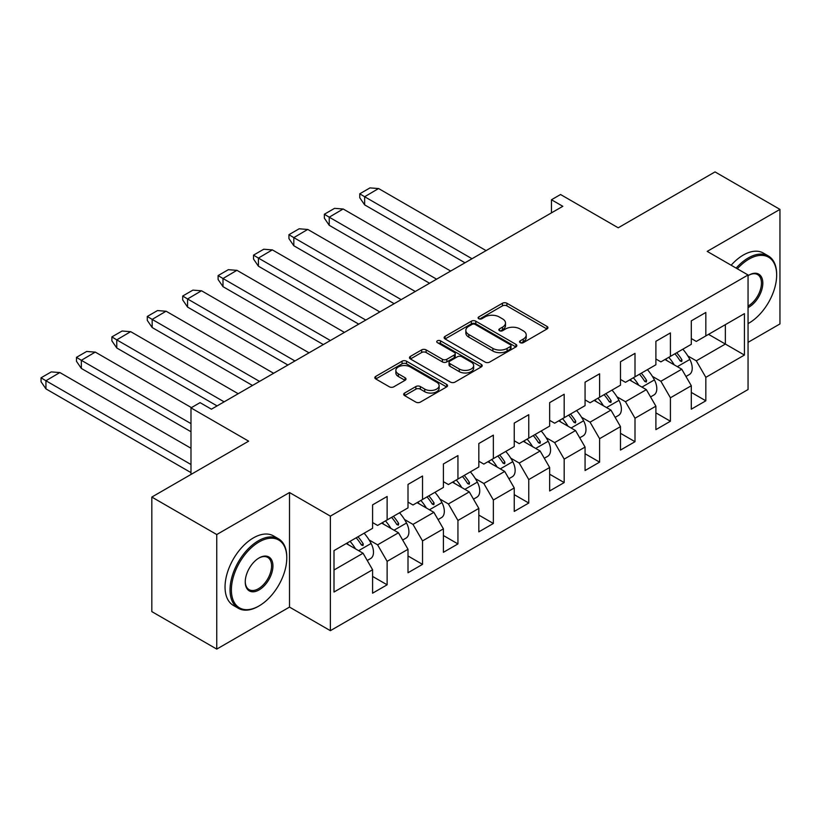 <?xml version="1.0" encoding="UTF-8"?>
<svg xmlns="http://www.w3.org/2000/svg" width="821" height="821" viewBox="0 0 821 821"><rect width="100%" height="100%" fill="white"/><g stroke="black" fill="none" stroke-linecap="round" stroke-linejoin="round"><path stroke-width="1.23" d="M520.206 342.644A2.206 1.273 0 0 0 523.326 342.644L547.002 328.975A3.151 1.816 0 0 0 547.925 327.692A3.151 1.816 0 0 0 547.002 326.409L506.896 303.247A3.151 1.816 0 0 0 502.442 303.247L478.766 316.916A2.206 1.273 0 0 0 478.12 317.819A2.206 1.273 0 0 0 478.766 318.722A2.206 1.273 0 0 0 481.886 318.722L484.944 316.947A10.088 5.819 0 0 1 499.209 316.947L502.544 318.876A10.088 5.819 0 0 1 505.5 323.002A10.088 5.819 0 0 1 502.544 327.117L499.486 328.882A2.206 1.273 0 0 0 498.84 329.785A2.206 1.273 0 0 0 499.486 330.689A2.206 1.273 0 0 0 502.606 330.689L505.664 328.913A10.088 5.819 0 0 1 519.929 328.913L523.275 330.842A10.088 5.819 0 0 1 526.22 334.958A10.088 5.819 0 0 1 523.275 339.083L520.206 340.848A2.206 1.273 0 0 0 519.56 341.752A2.206 1.273 0 0 0 520.206 342.644L520.206 340.848M748.054 342.347L779.95 323.936L779.95 209.386L715.029 171.907L618.213 227.797L560.548 194.515L551.466 199.76L551.466 212.865M216.754 649.093L289.505 607.088L289.505 492.538L216.754 534.543L216.754 649.093L151.823 611.614L151.823 497.064L248.65 441.164L190.985 407.883L190.985 474.456M216.754 534.543L151.823 497.064M404.62 393.043A3.151 1.816 0 0 0 403.696 394.326A3.151 1.816 0 0 0 404.62 395.619L415.867 402.116A3.151 1.816 0 0 0 420.331 402.116L446.624 386.937A3.151 1.816 0 0 0 447.548 385.644A3.151 1.816 0 0 0 446.624 384.361L406.518 361.209A3.151 1.816 0 0 0 402.054 361.209L375.761 376.387A3.151 1.816 0 0 0 374.838 377.67A3.151 1.816 0 0 0 375.761 378.953L389.359 386.804A3.151 1.816 0 0 0 393.813 386.804L405.061 380.308A3.151 1.816 0 0 0 405.985 379.025A3.151 1.816 0 0 0 405.061 377.732L398.329 373.842A8.426 4.864 0 0 1 395.855 370.404A8.426 4.864 0 0 1 401.059 365.909A8.426 4.864 0 0 1 410.243 366.966L436.649 382.206A8.426 4.864 0 0 1 439.122 385.644A8.426 4.864 0 0 1 433.919 390.139A8.426 4.864 0 0 1 424.724 389.092L420.331 386.547A3.151 1.816 0 0 0 415.867 386.547L404.62 393.043L404.62 395.619M190.985 407.883L200.067 402.639L211.418 409.186L562.816 206.307L551.466 199.76M289.505 492.538L330.37 516.132L748.054 274.984L748.054 389.534L330.37 630.682L330.37 516.132M779.95 209.386L707.199 251.39L748.054 274.984M485.17 362.102A3.151 1.816 0 0 0 489.624 362.102L515.916 346.924A3.151 1.816 0 0 0 516.84 345.641A3.151 1.816 0 0 0 515.916 344.348L475.811 321.196A3.151 1.816 0 0 0 471.357 321.196L445.064 336.374A3.151 1.816 0 0 0 444.14 337.667A3.151 1.816 0 0 0 445.064 338.95L485.17 362.102M438.26 343.127A2.206 1.273 0 0 1 440.497 343.435L440.497 340.818L481.27 364.36A3.151 1.816 0 0 1 482.194 365.643A3.151 1.816 0 0 1 481.27 366.925L454.978 382.114A3.151 1.816 0 0 1 450.524 382.114L410.408 358.951L410.408 356.386A3.151 1.816 0 0 0 409.494 357.669A3.151 1.816 0 0 0 410.408 358.951M410.408 356.386L421.666 349.879A3.151 1.816 0 0 1 426.12 349.879L442.386 359.28A3.151 1.816 0 0 0 446.84 359.28L454.311 354.97A3.151 1.816 0 0 0 455.234 353.677A3.151 1.816 0 0 0 454.311 352.394L437.377 342.614A2.206 1.273 0 0 1 436.731 341.71A2.206 1.273 0 0 1 438.086 340.541A2.206 1.273 0 0 1 440.497 340.818M334.003 550.604L372.59 528.324L372.59 504.864L387.122 496.479L387.122 519.939L408.006 507.881L408.006 484.421L422.528 476.026L422.528 499.486L443.412 487.428L443.412 463.968L457.944 455.583L457.944 479.043L478.828 466.985L478.828 443.525L493.359 435.14L493.359 458.6L514.244 446.542L514.244 423.082L528.765 414.697L528.765 438.157L549.649 426.099L549.649 402.639L564.181 394.244L564.181 417.704L585.065 405.646L585.065 382.186L599.597 373.801L599.597 397.261L620.481 385.203L620.481 361.743L635.002 353.358L635.002 376.818L655.897 364.76L655.897 341.3L670.418 332.916L670.418 356.376L691.303 344.317L691.303 320.857L705.834 312.462L705.834 335.922L744.421 313.643L744.421 355.062L705.834 377.342L705.834 400.802L691.303 409.186L691.303 385.726L670.418 397.785L670.418 421.245L655.897 429.64L655.897 406.179L635.002 418.238L635.002 441.698L620.481 450.082L620.481 426.622L599.597 438.681L599.597 462.141L585.065 470.525L585.065 447.065L564.181 459.124L564.181 482.584L549.649 490.968L549.649 467.508L528.765 479.567L528.765 503.027L514.244 511.421L514.244 487.961L493.359 500.01L493.359 523.47L478.828 531.864L478.828 508.404L457.944 520.463L457.944 543.923L443.412 552.307L443.412 528.847L422.528 540.906L422.528 564.366L408.006 572.75L408.006 549.29L387.122 561.348L387.122 584.809L372.59 593.193L372.59 569.743L334.003 592.023L334.003 550.604M381.673 523.08L398.472 532.778L377.588 544.836L369.101 539.941M377.588 544.836L387.122 561.348M398.472 532.778L408.006 549.29M372.59 522.556L377.588 525.44L387.122 519.939M417.078 502.637L433.878 512.335L412.994 524.393L404.507 519.488M412.994 524.393L422.528 540.906M433.878 512.335L443.412 528.847M408.006 502.113L412.994 504.997L422.528 499.486M452.494 482.194L469.294 491.892L448.41 503.95L439.923 499.045M448.41 503.95L457.944 520.463M469.294 491.892L478.828 508.404M443.412 481.67L448.41 484.544L457.944 479.043M487.91 461.741L504.71 471.439L483.826 483.497L475.338 478.602M483.826 483.497L493.359 500.01M504.71 471.439L514.244 487.961M478.828 461.217L483.826 464.101L493.359 458.6M523.326 441.298L540.115 450.996L519.231 463.054L510.754 458.159M519.231 463.054L528.765 479.567M540.115 450.996L549.649 467.508M514.244 440.774L519.231 443.658L528.765 438.157M558.732 420.855L575.531 430.553L554.647 442.611L546.16 437.706M554.647 442.611L564.181 459.124M575.531 430.553L585.065 447.065M549.649 420.331L554.647 423.215L564.181 417.704M594.147 400.412L610.947 410.11L590.063 422.168L581.576 417.263M590.063 422.168L599.597 438.681M610.947 410.11L620.481 426.622M585.065 399.889L590.063 402.772L599.597 397.261M629.563 379.959L646.353 389.657L625.469 401.715L616.992 396.82M625.469 401.715L635.002 418.238M646.353 389.657L655.897 406.179M620.481 379.435L625.469 382.319L635.002 376.818M664.969 359.516L681.769 369.214L660.884 381.272L652.397 376.377M660.884 381.272L670.418 397.785M681.769 369.214L691.303 385.726M655.897 358.993L660.884 361.876L670.418 356.376M708.554 334.352L725.354 344.05L696.3 360.83L687.813 355.934M696.3 360.83L705.834 377.342M744.421 355.062L725.354 344.05L725.354 324.654L744.421 313.643M289.505 607.088L330.37 630.682M691.303 338.55L696.3 341.433L705.834 335.922M334.003 570L363.056 553.221L346.257 543.523M363.056 553.221L372.59 569.743M691.303 392.417L705.834 400.802M655.897 412.86L670.418 421.245M620.481 433.303L635.002 441.698M585.065 453.746L599.597 462.141M549.649 474.199L564.181 482.584M514.244 494.642L528.765 503.027M478.828 515.085L493.359 523.47M443.412 535.528L457.944 543.923M408.006 555.981L422.528 564.366M372.59 576.424L387.122 584.809M521.089 342.962L523.275 341.7A10.088 5.819 0 0 0 526.22 337.585L526.22 334.958M505.5 323.002L505.5 325.619A10.088 5.819 0 0 1 502.544 329.734L500.369 330.996M546.96 329.005L506.896 305.874A3.151 1.816 0 0 0 502.442 305.874L479.649 319.03M515.875 346.955L475.811 323.823A3.151 1.816 0 0 0 471.357 323.823L445.105 338.97L445.064 336.374M510.344 346.544A2.206 1.273 0 0 0 510.99 345.641A2.206 1.273 0 0 0 510.344 344.738L475.143 324.408A2.206 1.273 0 0 0 472.024 324.408L468.791 326.276A10.088 5.819 0 0 0 465.835 330.391A10.088 5.819 0 0 0 468.791 334.516L492.857 348.402A10.088 5.819 0 0 0 507.121 348.402L510.344 346.544L510.344 349.161A2.206 1.273 0 0 0 510.99 348.258L510.99 345.641M465.835 330.391L465.835 333.018A10.088 5.819 0 0 0 468.791 337.133L468.791 334.516M510.344 349.161L507.121 351.029A10.088 5.819 0 0 1 492.857 351.029L468.791 337.133M410.459 358.982L421.666 352.507L421.666 349.879M455.234 353.677L455.234 356.304A3.151 1.816 0 0 1 454.311 357.587L446.84 361.897A3.151 1.816 0 0 1 442.386 361.897L426.12 352.507A3.151 1.816 0 0 0 421.666 352.507M440.497 343.435L481.229 366.956M459.267 369.019A8.426 4.864 0 0 0 468.452 370.076A8.426 4.864 0 0 0 473.655 365.581A8.426 4.864 0 0 0 471.182 362.133L461.884 356.766A3.151 1.816 0 0 0 457.43 356.766L449.959 361.076A3.151 1.816 0 0 0 449.036 362.359A3.151 1.816 0 0 0 449.959 363.652L459.267 369.019L459.267 371.646A8.426 4.864 0 0 0 468.452 372.693A8.426 4.864 0 0 0 473.655 368.198L473.655 365.581M449.036 362.359L449.036 364.986A3.151 1.816 0 0 0 449.959 366.269L449.959 363.652M459.267 371.646L449.959 366.269M439.122 385.644L439.122 388.271A8.426 4.864 0 0 1 433.919 392.766A8.426 4.864 0 0 1 424.724 391.709L420.331 389.164A3.151 1.816 0 0 0 415.867 389.164L404.661 395.64M395.855 370.404L395.855 373.021A8.426 4.864 0 0 0 398.329 376.47L398.329 373.842M405.02 380.328L398.329 376.47M446.583 386.958L406.518 363.826A3.151 1.816 0 0 0 402.054 363.826L375.802 378.984M472.013 258.728L364.647 196.742L378.563 188.532L486.094 250.61M378.563 188.573L369.984 187.896L359.762 193.797L364.647 196.742L364.647 204.87L464.984 262.792M674.893 353.789A31.136 17.98 60 0 1 680.157 360.983L681.717 361.558L681.974 359.937A31.136 17.98 60 0 0 676.709 352.743M668.756 357.33A31.136 17.98 60 0 1 674.236 364.863M682.836 349.202A31.136 17.98 60 0 1 689.835 359.454A13.803 7.974 60 0 1 689.353 374.53L685.966 376.48M667.206 360.809A25.359 14.645 -120 0 0 665.667 359.116M359.762 193.797L359.762 197.728L364.647 204.87M748.054 323.587A39.162 22.608 120 0 0 748.968 323.084L748.968 323.084A39.162 22.608 120 0 0 776.656 275.117A39.162 22.608 120 0 0 748.968 259.128A39.162 22.608 120 0 0 737.34 268.795M748.28 323.474L748.968 323.084L748.28 323.474A40.126 23.173 -60 0 1 748.054 323.607M736.139 268.108A40.126 23.173 -60 0 1 748.28 257.948A40.126 23.173 -60 0 1 768.343 255.957A40.126 23.173 -60 0 1 776.656 274.327L776.656 275.117M748.054 275.671A19.581 11.309 -60 0 1 748.968 275.117A19.581 11.309 -60 0 1 762.812 283.112A19.581 11.309 -60 0 1 748.968 307.095A19.581 11.309 -60 0 1 748.054 307.588M748.054 306.048A18.616 10.755 120 0 0 748.28 305.915A18.616 10.755 120 0 0 760.451 289.505A18.616 10.755 120 0 0 757.588 274.583A18.616 10.755 120 0 0 748.619 275.322M731.152 265.224A40.126 23.173 -60 0 1 743.292 255.064A40.126 23.173 -60 0 1 763.356 253.073L768.343 255.957M258.41 606.308L259.087 605.908A39.162 22.608 120 0 0 286.786 557.941A39.162 22.608 120 0 0 259.087 541.952A39.162 22.608 120 0 0 231.389 589.919A39.162 22.608 120 0 0 259.087 605.908L258.41 606.308A40.126 23.173 -60 0 1 238.347 608.289A40.126 23.173 -60 0 1 232.189 576.137A40.126 23.173 -60 0 1 258.41 540.772A40.126 23.173 -60 0 1 278.473 538.781A40.126 23.173 -60 0 1 286.786 557.151L286.786 557.941M259.087 589.919A19.581 11.309 -60 0 1 245.243 581.925A19.581 11.309 -60 0 1 259.087 557.941L259.087 557.941A19.581 11.309 -60 0 1 272.931 565.936A19.581 11.309 -60 0 1 259.087 589.919M245.243 581.525A18.616 10.755 120 0 0 249.102 589.663A18.616 10.755 120 0 0 258.41 588.739A18.616 10.755 120 0 0 270.571 572.329A18.616 10.755 120 0 0 267.718 557.418A18.616 10.755 120 0 0 258.738 558.147M238.347 608.289L233.349 605.405A40.126 23.173 -60 0 1 227.201 573.253A40.126 23.173 -60 0 1 253.412 537.888A40.126 23.173 -60 0 1 273.475 535.897L278.473 538.781M436.608 279.181L329.231 217.185L343.157 208.975L450.678 271.053M343.157 209.016L334.568 208.339L324.357 214.24L329.231 217.185L329.231 225.313L429.568 283.245M639.477 374.232A31.136 17.98 60 0 1 644.742 381.426L646.301 382.001L646.558 380.38A31.136 17.98 60 0 0 641.293 373.186M633.35 377.773A31.136 17.98 60 0 1 638.82 385.306M647.42 369.645A31.136 17.98 60 0 1 654.419 379.897A13.803 7.974 60 0 1 653.937 394.973L650.55 396.933M631.79 381.252A25.359 14.645 -120 0 0 630.251 379.569M324.357 214.24L324.357 218.17L329.231 225.313M401.192 299.624L293.815 237.628L307.742 229.418L415.262 291.496M307.742 229.47L299.152 228.782L288.941 234.683L293.815 237.628L293.815 245.756L394.152 303.688M604.061 394.685A31.136 17.98 60 0 1 609.326 401.869L610.896 402.454L611.142 400.822A31.136 17.98 60 0 0 605.877 393.639M597.934 398.226A31.136 17.98 60 0 1 603.404 405.759M612.004 390.098A31.136 17.98 60 0 1 619.003 400.35A13.803 7.974 60 0 1 618.531 415.416L615.145 417.376M596.374 401.695A25.359 14.645 -120 0 0 594.835 400.012M288.941 234.683L288.941 238.613L293.815 245.756M365.776 320.067L258.41 258.081L272.326 249.861L379.856 311.939M272.326 249.912L263.746 249.235L253.525 255.126L258.41 258.081L258.41 266.199L358.746 324.131M568.655 415.128A31.136 17.98 60 0 1 573.92 422.312L575.48 422.897L575.737 421.265A31.136 17.98 60 0 0 570.472 414.082M562.518 418.669A31.136 17.98 60 0 1 567.999 426.202M576.599 410.541A31.136 17.98 60 0 1 583.598 420.793A13.803 7.974 60 0 1 583.115 435.859L579.729 437.819M560.969 422.138A25.359 14.645 -120 0 0 559.419 420.455M253.525 255.126L253.525 259.056L258.41 266.199M330.37 340.51L222.994 278.524L236.92 270.304L344.44 332.392M236.92 270.355L228.33 269.678L218.109 275.579L222.994 278.524L222.994 286.652L323.33 344.574M533.24 435.571A31.136 17.98 60 0 1 538.504 442.765L540.064 443.34L540.321 441.708A31.136 17.98 60 0 0 535.056 434.525M527.113 439.112A31.136 17.98 60 0 1 532.583 446.645M541.183 430.984A31.136 17.98 60 0 1 548.182 441.236A13.803 7.974 60 0 1 547.699 456.312L544.313 458.262M525.553 442.591A25.359 14.645 -120 0 0 524.014 440.898M218.109 275.579L218.109 279.509L222.994 286.652M294.955 360.963L187.578 298.967L201.504 290.757L309.024 352.835M201.504 290.798L192.914 290.121L182.703 296.022L187.578 298.967L187.578 307.095L287.914 365.027M497.824 456.014A31.136 17.98 60 0 1 503.088 463.208L504.658 463.783L504.905 462.161A31.136 17.98 60 0 0 499.64 454.967M491.697 459.555A31.136 17.98 60 0 1 497.167 467.087M505.767 451.427A31.136 17.98 60 0 1 512.766 461.679A13.803 7.974 60 0 1 512.294 476.755L508.907 478.715M490.137 463.034A25.359 14.645 -120 0 0 488.598 461.351M182.703 296.022L182.703 299.952L187.578 307.095M259.539 381.406L152.172 319.41L166.088 311.2L273.619 373.278M166.088 311.251L157.499 310.564L147.287 316.465L152.172 319.41L152.172 327.538L252.509 385.47M462.418 476.467A31.136 17.98 60 0 1 467.683 483.651L469.243 484.236L469.489 482.604A31.136 17.98 60 0 0 464.224 475.41M456.281 479.998A31.136 17.98 60 0 1 461.761 487.541M470.361 471.88A31.136 17.98 60 0 1 477.35 482.122A13.803 7.974 60 0 1 476.878 497.198L473.491 499.158M454.721 483.477A25.359 14.645 -120 0 0 453.182 481.794M147.287 316.465L147.287 320.395L152.172 327.538M224.133 401.849L116.756 339.863L130.672 331.643L238.203 393.721M130.672 331.694L122.093 331.017L111.872 336.908L116.756 339.863L116.756 347.981L217.093 405.913M427.002 496.91A31.136 17.98 60 0 1 432.267 504.094L433.827 504.679L434.083 503.047A31.136 17.98 60 0 0 428.819 495.863M420.875 500.451A31.136 17.98 60 0 1 426.345 507.983M434.945 492.323A31.136 17.98 60 0 1 441.944 502.575A13.803 7.974 60 0 1 441.462 517.64L438.075 519.601M419.315 503.92A25.359 14.645 -120 0 0 417.776 502.236M111.872 336.908L111.872 340.838L116.756 347.981M190.985 423.605L81.341 360.306L95.267 352.086L191.437 407.616M95.267 352.137L86.677 351.46L76.466 357.351L81.341 360.306L81.341 368.434L190.985 431.733M391.586 517.353A31.136 17.98 60 0 1 396.851 524.547L398.411 525.122L398.667 523.49A31.136 17.98 60 0 0 393.403 516.306M385.46 520.894A31.136 17.98 60 0 1 390.929 528.426M399.529 512.766A31.136 17.98 60 0 1 406.528 523.018A13.803 7.974 60 0 1 406.056 538.094L402.659 540.044M383.9 524.373A25.359 14.645 -120 0 0 382.36 522.679M76.466 357.351L76.466 361.291L81.341 368.434M190.985 464.501L45.935 380.749L59.851 372.539L190.985 448.245M59.851 372.58L51.261 371.903L41.05 377.804L45.935 380.749L45.935 388.877L190.985 472.619M356.17 537.796A31.136 17.98 60 0 1 361.435 544.99L363.005 545.565L363.251 543.943A31.136 17.98 60 0 0 357.987 536.749M350.044 541.337A31.136 17.98 60 0 1 355.524 548.869M364.124 533.209A31.136 17.98 60 0 1 371.113 543.461A13.803 7.974 60 0 1 370.64 558.537L367.254 560.486M348.484 544.816A25.359 14.645 -120 0 0 346.944 543.122M41.05 377.804L41.05 381.734L45.935 388.877M523.275 341.7L523.275 339.083M499.486 330.689L499.486 328.882M502.544 329.734L502.544 327.117M478.766 318.722L478.766 316.916M502.442 305.874L502.442 303.247M506.896 305.874L506.896 303.247M547.002 328.975L547.002 326.409M471.357 323.823L471.357 321.196M475.811 323.823L475.811 321.196M515.916 346.924L515.916 344.348M492.857 351.029L492.857 348.402M507.121 351.029L507.121 348.402M426.12 352.507L426.12 349.879M442.386 361.897L442.386 359.28M446.84 361.897L446.84 359.28M454.311 357.587L454.311 354.97M481.27 366.925L481.27 364.36M415.867 389.164L415.867 386.547M420.331 389.164L420.331 386.547M424.724 391.709L424.724 389.092M405.061 380.308L405.061 377.732M375.761 378.953L375.761 376.387M402.054 363.826L402.054 361.209M406.518 363.826L406.518 361.209M446.624 386.937L446.624 384.361M680.157 360.983L681.974 359.937M689.835 359.454L677.346 366.659M644.742 381.426L646.558 380.38M654.419 379.897L641.93 387.112M609.326 401.869L611.142 400.822M619.003 400.35L606.524 407.555M573.92 422.312L575.737 421.265M583.598 420.793L571.108 427.998M538.504 442.765L540.321 441.708M548.182 441.236L535.692 448.44M503.088 463.208L504.905 462.161M512.766 461.679L500.287 468.894M467.683 483.651L469.489 482.604M477.35 482.122L464.871 489.337M432.267 504.094L434.083 503.047M441.944 502.575L429.455 509.779M396.851 524.547L398.667 523.49M406.528 523.018L394.049 530.222M361.435 544.99L363.251 543.943M371.113 543.461L358.633 550.675"/></g></svg>
